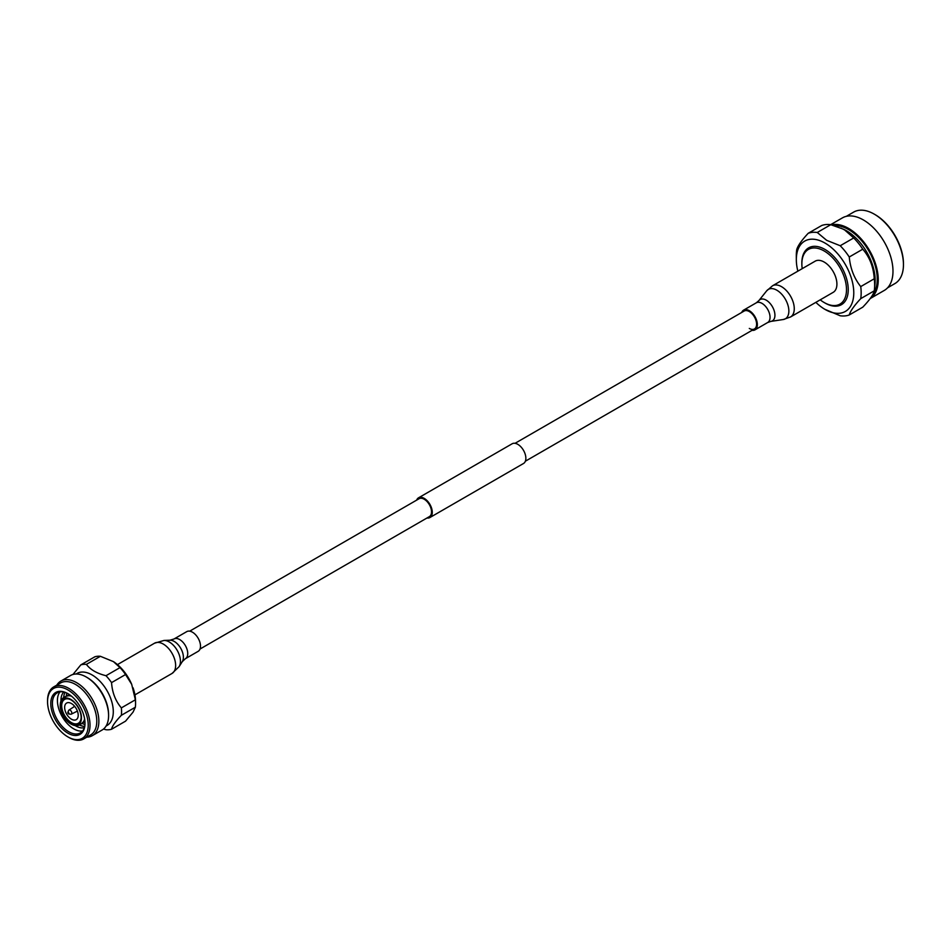 <?xml version="1.0" encoding="UTF-8"?>
<svg xmlns="http://www.w3.org/2000/svg" width="951" height="951" viewBox="0 0 951 951"><rect width="100%" height="100%" fill="white"/><g stroke="black" fill="none" stroke-linecap="round" stroke-linejoin="round"><path stroke-width="1.43" d="M426.987 517.998A11.388 6.574 -120 0 0 429.911 517.534A11.388 6.574 -120 0 0 431.659 508.416A11.388 6.574 -120 0 0 424.217 498.383A11.388 6.574 -120 0 0 418.523 497.825A11.388 6.574 -120 0 0 416.657 500.119M429.911 517.534L523.514 463.494A11.388 6.574 -120 0 0 525.249 454.376A11.388 6.574 -120 0 0 517.82 444.343A11.388 6.574 -120 0 0 512.125 443.784L418.523 497.825M200.007 649.046L429.376 516.619A10.33 5.956 -120 0 0 430.969 508.345A10.33 5.956 -120 0 0 424.217 499.251A10.33 5.956 -120 0 0 419.058 498.74L189.689 631.167M846.319 216.341L853.641 212.109A41.262 23.823 60 0 1 874.278 214.153L874.278 214.153A41.262 23.823 60 0 1 903.45 264.687A41.262 23.823 60 0 1 894.903 283.576L887.58 287.808M875.17 214.664L874.278 214.153L875.17 214.664A40.001 23.097 60 0 1 903.45 263.653L903.45 264.687M830.627 224.674L842.431 217.874A41.88 24.179 60 0 1 863.365 219.943A41.88 24.179 60 0 1 890.73 256.853A41.88 24.179 60 0 1 884.311 290.412L870.224 298.543M831.459 224.876A41.88 24.179 60 0 1 848.637 228.454A41.88 24.179 60 0 1 875.8 264.723A41.88 24.179 60 0 1 870.26 298.495M834.574 225.744A40.477 23.371 60 0 1 848.637 229.595A40.477 23.371 60 0 1 873.529 260.729A40.477 23.371 60 0 1 873.184 293.8M841.005 228.109L844.619 229.952L853.713 237.952L840.22 245.738L826.645 240.318L817.254 232.484A45.862 26.473 60 0 0 808.207 233.292L821.712 225.506A45.862 26.473 60 0 1 830.758 224.698L843.359 229.167A40.477 23.371 60 0 1 846.545 230.808A40.477 23.371 60 0 1 874.991 283.945L874.456 289.104A45.862 26.473 60 0 1 874.242 290.84C873.541 294.477 869.725 299.922 862.759 307.173L849.255 314.971A45.862 26.473 60 0 1 840.22 315.78L824.862 309.313A40.608 23.442 60 0 1 815.851 302.359M817.254 232.484L830.758 224.698M797.853 271.178A40.608 23.442 60 0 1 796.332 259.896A40.608 23.442 60 0 1 825.052 243.099A40.608 23.442 60 0 1 853.772 292.837A40.608 23.442 60 0 1 825.052 309.42A40.608 23.442 60 0 1 824.862 309.313M808.207 233.292C801.645 240.318 797.818 245.762 796.736 249.626A45.862 26.473 60 0 0 796.308 255.664L796.332 259.896M849.255 314.971C850.325 311.12 854.153 305.675 860.738 298.638L874.242 290.84M853.713 237.952A45.862 26.473 60 0 1 862.759 249.198C869.713 257.245 873.541 267.112 874.242 278.786L860.738 286.584A45.862 26.473 60 0 1 860.738 298.638M860.738 286.584C854.164 278.322 850.337 268.455 849.255 256.996L862.759 249.198M840.22 245.738A45.862 26.473 60 0 1 849.255 256.996M874.242 278.786A45.862 26.473 60 0 1 874.456 289.104M825.052 303.036L824.184 302.537L825.052 303.036A32.798 18.937 60 0 0 848.244 289.651A32.798 18.937 60 0 0 825.052 249.483A32.798 18.937 60 0 0 801.859 262.868L801.859 263.879A31.561 18.224 60 0 1 824.184 250.993A31.561 18.224 60 0 1 846.497 289.651A31.561 18.224 60 0 1 824.184 302.537L824.184 302.537A31.561 18.224 60 0 1 820.214 299.838M802.216 268.657A31.561 18.224 60 0 1 801.859 263.879M56.822 685.112A31.502 18.188 60 0 1 60.852 681.094L70.576 675.483A31.502 18.188 60 0 1 86.779 677.314L87.777 677.908A30.028 17.344 60 0 1 108.569 713.928L108.592 715.093A31.502 18.188 60 0 1 108.592 715.616A31.502 18.188 60 0 1 102.066 730.047L92.342 735.658A31.502 18.188 60 0 1 86.862 737.132M76.056 674.009L77.043 673.439A30.028 17.344 60 0 1 100.188 681.487A30.028 17.344 60 0 1 113.288 711.705A30.028 17.344 60 0 1 107.071 725.458L106.096 726.029M86.779 677.314A31.502 18.188 60 0 1 108.592 715.093M60.852 681.094A31.502 18.188 60 0 1 85.126 689.534A31.502 18.188 60 0 1 98.868 721.238A31.502 18.188 60 0 1 92.342 735.658M47.55 701.66L47.55 700.625A30.028 17.344 60 0 1 53.767 686.884L60.543 682.973A30.028 17.344 60 0 1 83.688 691.008A30.028 17.344 60 0 1 96.788 721.238A30.028 17.344 60 0 1 90.571 734.98L83.795 738.891A30.028 17.344 60 0 1 68.781 737.405L67.89 736.894A28.768 16.607 60 0 1 47.55 701.66A28.768 16.607 60 0 1 67.89 689.915A28.768 16.607 60 0 1 88.229 725.149A28.768 16.607 60 0 1 67.89 736.894M53.767 686.884A30.028 17.344 60 0 1 76.912 694.919A30.028 17.344 60 0 1 90.024 725.149A30.028 17.344 60 0 1 83.795 738.891M84.996 723.283A24.191 13.968 60 0 1 84.829 726.017A24.191 13.968 60 0 1 66.665 732.401A24.191 13.968 60 0 1 50.783 703.526A24.191 13.968 60 0 1 65.441 692.435A24.191 13.968 60 0 1 84.996 723.283M84.889 725.47A23.133 13.362 60 0 1 80.348 732.924A23.133 13.362 60 0 1 62.516 726.73A23.133 13.362 60 0 1 52.412 703.443A23.133 13.362 60 0 1 57.203 692.851A23.133 13.362 60 0 1 65.94 692.649M82.571 731.01A23.133 13.362 60 0 1 65.916 722.011A23.133 13.362 60 0 1 57.429 700.554A23.133 13.362 60 0 1 59.984 691.876M84.354 727.67A20.851 12.03 60 0 1 74.939 725.447M60.983 701.267A20.851 12.03 60 0 1 60.959 700.376A20.851 12.03 60 0 1 63.765 692.019M84.71 726.386A20.851 12.03 60 0 1 79.551 725.007M84.972 724.507A20.851 12.03 60 0 1 82.083 723.426M60.293 704.204A15.014 8.666 60 0 1 71.456 699.817A15.014 8.666 60 0 1 81.453 717.827A15.014 8.666 60 0 1 72.062 724.579A15.014 8.666 60 0 1 60.222 705.571A15.014 8.666 60 0 1 60.293 704.204C60.626 699.306 63.479 696.477 68.864 695.728A15.632 9.023 60 0 1 71.527 696.203M81.156 717.66A14.586 8.428 60 0 1 70.838 723.616A14.586 8.428 60 0 1 60.519 705.737A14.586 8.428 60 0 1 70.838 699.781A14.586 8.428 60 0 1 81.156 717.66M81.156 717.304A13.754 7.941 60 0 1 71.289 722.51A13.754 7.941 60 0 1 61.696 705.737A13.754 7.941 60 0 1 71.135 699.96M78.208 715.271A9.593 5.54 60 0 1 76.223 719.669A9.593 5.54 60 0 1 68.829 717.09A9.593 5.54 60 0 1 64.644 707.449A9.593 5.54 60 0 1 66.629 703.051A9.593 5.54 60 0 1 74.023 705.618A9.593 5.54 60 0 1 78.208 715.271M68.508 711.134A2.342 1.355 60 0 1 68.627 710.492A2.342 1.355 60 0 1 68.948 710.088A2.342 1.355 60 0 1 70.766 710.659A2.342 1.355 60 0 1 71.824 713.048A2.342 1.355 60 0 1 71.289 714.142A2.342 1.355 60 0 1 70.778 714.225L68.888 713.999A1.106 0.642 60 0 1 67.878 712.24A1.106 0.642 60 0 1 68.888 713.999M113.442 661.623L120.004 667.614L105.989 675.709C96.871 673.427 90.333 669.659 86.386 664.38A35.876 20.72 60 0 0 80.823 664.88L94.838 656.796A35.876 20.72 60 0 1 100.39 656.297L113.442 661.623A33.142 19.139 60 0 1 131.702 684.34L135.363 699.805A35.876 20.72 60 0 1 135.565 703.3A35.876 20.72 60 0 1 135.565 703.621A35.876 20.72 60 0 1 135.363 707.211L133.045 712.133L125.556 721.155L111.552 729.251A35.876 20.72 60 0 1 105.989 729.738L103.493 729.06M135.363 699.805L121.359 707.889A35.876 20.72 60 0 1 121.562 711.705A35.876 20.72 60 0 1 121.359 715.295L135.363 707.211M121.359 707.889C115.499 700.97 112.23 692.554 111.552 682.616L125.556 674.532L131.702 684.34M105.989 675.709A35.876 20.72 60 0 1 111.552 682.616M80.823 664.88L72.977 674.461M111.552 729.251C112.218 726.1 115.487 721.452 121.359 715.295M86.386 664.38L100.39 656.297M120.004 667.614A35.876 20.72 60 0 1 125.556 674.532M133.045 687.787A33.142 19.139 60 0 1 135.541 701.101A33.142 19.139 60 0 1 135.541 701.41M84.615 718.849A15.632 9.023 60 0 1 83.688 721.393C80.336 725.684 76.46 726.742 72.062 724.579M66.308 696.096A20.851 12.03 60 0 1 66.808 693.065M63.669 697.499A20.851 12.03 60 0 1 65.06 692.34M790.543 316.968A17.998 10.39 60 0 0 793.3 302.549A17.998 10.39 60 0 0 781.544 286.679A17.998 10.39 60 0 0 772.533 285.787L815.173 261.168A17.998 10.39 60 0 1 824.184 262.06A17.998 10.39 60 0 1 835.941 277.93A17.998 10.39 60 0 1 833.183 292.349L790.543 316.968L783.255 319.524A16.987 9.807 60 0 0 788.391 306.9A16.987 9.807 60 0 0 776.848 290.221A16.987 9.807 60 0 0 766.684 290.828L758.874 300.611A12.304 7.097 60 0 1 766.233 300.171A12.304 7.097 60 0 1 774.59 312.249A12.304 7.097 60 0 1 770.881 321.39L783.255 319.524M741.744 312.439A11.388 6.574 60 0 1 743.611 310.133A11.388 6.574 60 0 1 749.305 310.704A11.388 6.574 60 0 1 756.734 320.725A11.388 6.574 60 0 1 754.999 329.854A11.388 6.574 60 0 1 752.063 330.318M515.05 443.309L744.146 311.048A10.33 5.956 60 0 1 749.305 311.559A10.33 5.956 60 0 1 756.045 320.665A10.33 5.956 60 0 1 754.464 328.939A10.33 5.956 60 0 1 749.305 328.428M173.985 639.001A11.388 6.574 -120 0 1 179.608 639.524A11.388 6.574 -120 0 1 187.109 649.557A11.388 6.574 -120 0 1 185.374 658.722L198.141 651.352A11.388 6.574 -120 0 0 199.876 642.187A11.388 6.574 -120 0 0 192.375 632.153A11.388 6.574 -120 0 0 186.753 631.63L173.985 639.001L169.979 640.213L163.988 640.451A15.81 9.13 -120 0 1 169.171 641.913A15.81 9.13 -120 0 1 179.121 666.651L172.024 673.463A17.475 10.092 -120 0 0 174.675 659.388A17.475 10.092 -120 0 0 163.18 644.005A17.475 10.092 -120 0 0 154.549 643.197L163.988 640.451M743.611 310.133L756.307 302.81A11.388 6.574 60 0 1 761.989 303.369A11.388 6.574 60 0 1 769.43 313.402A11.388 6.574 60 0 1 767.683 322.52L770.881 321.39M185.374 658.722L182.319 661.587A12.898 7.442 -120 0 0 174.199 641.414A12.898 7.442 -120 0 0 169.979 640.213M525.38 461.199L754.464 328.939M66.843 695.954L69.304 694.527M68.948 710.088L74.642 706.32M67.878 712.24L68.627 710.492M135.541 701.101L135.565 703.3M71.289 714.142L77.4 711.098M82.475 723.033L84.948 721.607M756.307 302.81L758.874 300.611M754.999 329.854L767.683 322.52M772.533 285.787L766.684 290.828M172.024 673.463L134.923 694.872M182.319 661.587L179.121 666.651M154.549 643.197L117.448 664.606"/></g></svg>
